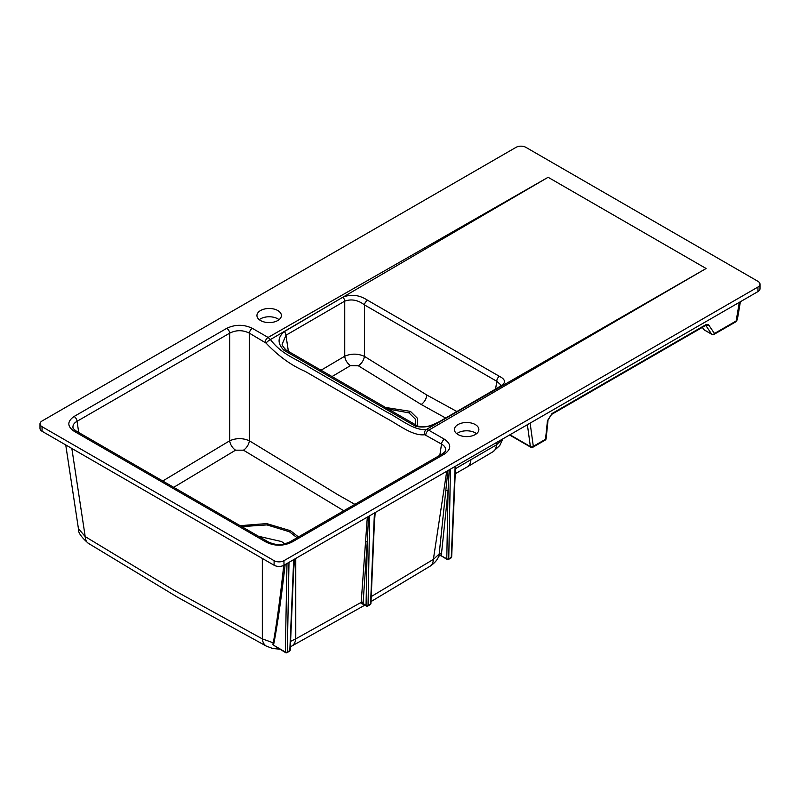 <?xml version="1.0" encoding="UTF-8"?>
<svg xmlns="http://www.w3.org/2000/svg" width="800" height="800" viewBox="0 0 800 800"><rect width="100%" height="100%" fill="white"/><g stroke="black" fill="none" stroke-linecap="round" stroke-linejoin="round"><path stroke-width="1.2" d="M704.02 329.82L703.79 329.61A2.09 1.21 120 0 0 704.02 329.82L711.94 334.39A2.09 1.21 -60 0 1 711.7 334.18L705.77 325.42M456.77 433.7A12.22 7.05 180 0 1 475.29 432.86A12.22 7.05 180 0 1 476.54 433.7M279.05 319.68A12.22 7.05 0 0 0 277.8 318.83A12.22 7.05 0 0 0 259.27 319.68M285.14 564.56C281.39 597.43 277.65 623.63 273.93 643.16A1.4 0.97 10.8 0 0 273.28 642.84C276.75 623.51 280.24 597.68 283.75 565.36M445.94 490.8A1.4 0.9 -175.3 0 1 448.06 490.8L441.32 555.44A1.4 1.02 16.8 0 0 439.03 555.54L447.89 470.61M384.94 407.36L410.45 411.38L417.27 418.1L417.49 425.92M415.55 426.15L415.25 419.01L408.99 412.88L387.63 408.91M240.11 525.67L266.69 523.59L290.49 530.72L298.45 536.93M297.07 537.73L289.39 531.74L266.94 524.91L241.75 526.61M40 423.85L40 428.41A6.98 4.03 0 0 0 42.05 431.26L274.1 565.24A6.98 4.03 0 0 0 283.97 565.24L757.95 291.59A6.98 4.03 0 0 0 760 288.74L760 284.18A6.98 4.03 180 0 1 757.95 287.03L283.97 560.68A6.98 4.03 180 0 1 274.1 560.68L42.05 426.7A6.98 4.03 180 0 1 40 423.85A6.98 4.03 180 0 1 42.05 421L516.03 147.35A6.98 4.03 180 0 1 525.9 147.35L757.95 281.33A6.98 4.03 180 0 1 760 284.18M475.29 424.57A12.22 7.05 0 0 0 461.98 423.04A12.22 7.05 0 0 0 454.43 429.55A12.22 7.05 0 0 0 466.65 436.61A12.22 7.05 0 0 0 478.87 429.55A12.22 7.05 0 0 0 475.29 424.57M277.8 310.54A12.22 7.05 180 0 1 281.38 315.53A12.22 7.05 180 0 1 269.16 322.59A12.22 7.05 180 0 1 256.94 315.53A12.22 7.05 180 0 1 264.49 309.02A12.22 7.05 180 0 1 277.8 310.54M706.11 268.5L428.72 430.17L444.48 439.27A4.19 2.42 120 0 0 441.53 444.1L424.79 434.74A4.19 3.18 -94.7 0 1 426.31 429.52L706.11 268.5L548.12 177.28L706.11 268.5M424.79 434.74C412.18 436.2 398.23 424.27 385.07 417.53L305.02 371.31C291.28 365.42 278.29 356.02 266.07 343.11L249.37 333.16A4.19 2.42 -60 0 1 252.33 328.33L268.09 337.44L548.12 177.28L270.45 339.53C281.71 354.62 295.87 358.53 308.67 366.95L387.23 412.3C400.16 418.77 413.78 430.83 426.31 429.52L428.72 430.17A4.19 2.42 120 0 0 425.76 435M343.79 510.76L243.47 450.18L235.58 450.17L173.71 487.34M444.48 439.27C451.48 444.2 451.48 449.12 444.48 454.04A4.19 2.42 -120 0 0 442.39 453.83C444.89 451.95 445.96 450.79 445.58 450.35L445.58 450.35C445.86 447.88 444.51 445.8 441.53 444.1L439.83 455.31M162.74 481L229.7 440.78C236.27 437.92 242.83 437.92 249.37 440.79L249.37 333.16C242.82 329.88 236.26 329.88 229.7 333.16L77.04 421.3C74.06 423 72.71 425.08 72.99 427.55L72.99 427.55C72.62 427.98 73.68 429.14 76.19 431.03L76.19 431.03A4.19 2.42 -60 0 0 74.09 431.24C67.1 426.31 67.1 421.39 74.09 416.47L226.75 328.33C235.27 324.3 243.8 324.3 252.33 328.33M354.88 504.36L337.76 494.67L249.37 440.79A8.38 4.67 -58 0 1 243.47 450.18M226.75 328.33A4.19 2.42 -120 0 1 229.7 333.16L229.7 440.78A8.38 4.68 -121.9 0 0 235.58 450.17M258.45 536.26L281.5 541.54L284.84 543.82M415.45 426.21L284.03 350.33C277.33 343.67 277.44 337.43 284.34 331.6L342.89 297.2C351.13 293.89 359.36 294.9 367.58 300.24L499.41 376.35C506.21 379.69 506.12 383.38 499.14 387.41L440.06 421.5C431.81 426.55 423.61 428.12 415.45 426.21A4.19 2.71 -65.7 0 1 417.57 425.96L286.13 350.07C283 346.77 281.71 344.75 282.27 344.01L285.94 335.26L288.42 351.59M265.14 342.26A4.19 2.42 -60 0 1 268.09 337.44L270.45 339.53A4.19 1.05 -37.5 0 0 266.07 343.11M501.17 385.21L496.78 381.29A4.19 2.61 -65.1 0 1 499.41 376.35M445.65 418.03L421.23 404.5L358.34 365.78L350.45 365.63A8.38 4.76 59.1 0 1 344.74 356.22C351.31 353.41 357.87 353.46 364.41 356.37L426.82 395.04L456.88 411.51M495.6 389.07L496.78 381.29L364.41 304.87C358.02 300.01 351.47 298.76 344.74 301.14A4.19 2.41 -120.1 0 0 342.89 297.2M350.45 365.63L331.81 376.68M358.34 365.78A8.38 4.62 122.6 0 0 364.41 356.37L364.41 304.87A4.19 2.21 -55.3 0 1 367.58 300.24M78.74 432.5L77.04 421.3A4.19 2.42 -120 0 0 74.09 416.47M444.48 454.04L291.82 542.18C283.3 546.22 274.77 546.22 266.25 542.18A4.19 2.42 -60 0 1 268.34 541.97L76.19 431.03M291.82 542.18A4.19 2.42 -120 0 0 289.73 541.97L289.73 541.97C284.5 544.12 280.93 544.95 279.04 544.47C276.3 544.71 272.74 543.87 268.34 541.97M442.39 453.83L289.73 541.97M440.06 421.5A4.19 2.41 -120.1 0 0 439.31 421.7L498.15 387.59A4.19 2.41 59.9 0 1 499.14 387.41M284.03 350.33A4.19 2.09 -55 0 1 286.13 350.07M284.34 331.6A4.19 2.41 59.9 0 1 285.94 335.26L344.74 301.14L344.74 356.22L320.85 370.35M78.42 528.59L85.2 536.61A18.15 10.04 121.7 0 0 88.45 543.38L88.45 543.38C81.15 537.1 77.81 532.17 78.42 528.59L65.74 444.95M502.83 438.89L499.75 445.54L492.96 451.77A18.15 10.28 -120.8 0 0 496.46 444.85L502.59 439.02M88.45 543.38L177.67 597.29L266.51 646.19A18.15 10.91 -61.8 0 1 262.31 638.87L273.28 642.84L272.81 644.23L274.97 646.07M371.23 596.57L433.37 559.4L439.38 553.82A1.4 0.92 -173 0 1 441.71 553.59M446.73 471.27L433.37 559.4A18.15 10.07 58.4 0 1 430.09 566.2L430.09 566.2C434.48 563.26 437.4 559.9 438.84 556.12L440.8 555.56L447.04 559.41A1.4 1.4 0 0 0 448.47 559.44A1.4 0.81 -120 0 0 448.76 558.84L451.26 557.39L455.14 466.41M365.27 542A1.4 0.88 -176.2 0 1 367.24 542.09L363.07 603.57A1.4 0.94 8.2 0 0 361.11 603.41L367.32 517.12M375.17 512.59L374.25 525.9M361.11 603.41L362.66 604.09A1.4 0.81 60 0 1 362.75 603.9M290.36 646.78L291.6 646.16A18.15 10.88 -118.4 0 0 291.6 646.15A18.15 10.88 -118.4 0 0 295.76 638.86L361.22 602.36A1.4 0.88 -176.2 0 1 363.19 602.45M294.51 559.16L293.51 572.93M290.59 641.36L295.76 638.86L295.76 558.44M509.58 434.99L530.78 447.23A2.09 1.21 -60 0 1 530.37 446.56L527.38 424.71M530.13 423.12L533.31 446.33L545.53 439.28L547.45 420.68L552.02 413.53L706.06 324.59L708.57 324.79L714.46 333.49L736.13 320.99L737.33 319.67L740.4 301.73M273.93 643.16L273.43 644.67A1.4 1.08 27 0 0 272.81 644.23M288.99 562.35L287.31 652.05A1.4 0.85 -178.9 0 1 285.34 652.02L273.98 645.46M286.99 563.5L285.34 652.02A1.4 0.78 121.7 0 0 285.59 652.63A1.4 1.4 0 0 0 287.02 652.65L289.52 651.21A1.4 1.4 0 0 0 290.22 650.04L294.09 559.4M287.02 652.65A1.4 0.81 60 0 0 287.31 652.05L289.81 650.61A1.4 0.82 2.4 0 0 290.22 650.06M451.67 556.84A1.4 0.82 -177.6 0 1 451.26 557.39A1.4 0.81 -120 0 1 450.97 557.99A1.4 1.4 0 0 0 451.67 556.83L455.54 466.19M447.04 559.41A1.4 0.78 121.7 0 1 446.79 558.81L440.8 555.56M449.22 469.84L448.06 490.8L446.79 558.81A1.4 0.85 1.1 0 0 448.76 558.84L450.44 469.13M367.05 605.97A1.4 0.81 -120 0 0 367.75 606.04L370.24 604.6A1.4 1.4 0 0 0 370.94 603.43A1.4 0.82 -177.6 0 1 370.53 604L374.42 513.02M362.9 603.77L366.32 606.02A1.4 0.78 121.7 0 1 366.06 605.42L363.63 603.86M368.54 516.42L367.24 542.09L366.06 605.42A1.4 0.85 1.1 0 0 368.04 605.44L370.53 604A1.4 0.81 -120 0 1 370.24 604.6M547.45 420.68A2.09 1.14 5.9 0 0 548.05 419.99L546.13 438.58A2.09 1.14 5.9 0 1 545.53 439.28A2.09 1.21 60 0 1 545.09 440.18L532.88 447.23A2.09 1.21 60 0 0 533.31 446.33A2.09 1.44 172.2 0 1 530.37 446.56L509.95 434.77M708.57 324.79A2.09 1.69 145.9 0 1 705.81 325.47L705.74 325.43M739.31 302.35L736.13 320.99A2.09 1.21 60 0 1 735.7 321.89L714.03 334.39A2.09 1.21 60 0 0 714.46 333.49A2.09 1.69 145.9 0 1 711.7 334.18L703.79 329.61L702.43 327.34M289.52 651.21A1.4 0.81 60 0 0 289.81 650.61L293.69 559.63M369.71 515.74L368.04 605.44A1.4 0.81 -120 0 1 367.75 606.04A1.4 1.4 0 0 1 366.32 606.02M408.99 412.88L410.45 411.38M289.39 531.74L290.49 530.72M266.25 542.18L74.09 431.24M421.23 404.5C424.43 402.18 426.29 399.02 426.82 395.04M71.84 448.47L85.2 536.61L173.96 590.25L262.31 638.87L262.31 558.44M455.43 468.7L496.46 444.85L496.84 442.34M492.96 451.77L467.18 466.95A18.15 10.48 -120 0 0 470.89 459.9M447.77 559.37A1.4 0.81 -120 0 0 448.47 559.44L450.97 557.99M552.02 413.53A2.09 1.21 60 0 1 551.58 414.43L548.05 419.99M706.06 324.59A2.09 1.21 60 0 1 705.62 325.49L551.58 414.43M283.97 560.68L283.97 565.24M274.1 560.68L274.1 565.24M42.05 426.7L42.05 431.26M757.95 287.03L757.95 291.59M439.32 421.7C430.41 425.98 425.29 428.16 417.57 425.96M498.15 387.59L501.16 385.33M455.22 473.77L467.18 466.95M291.6 646.15L364.9 605.14M371.02 601.57L430.09 566.2M266.51 646.19L272.7 648.5L280.05 649.2M273.92 645.42L285.59 652.63M370.94 603.45L374.81 512.79M530.77 447.23A2.09 2.09 0 0 0 532.88 447.23M545.09 440.18A2.09 2.09 0 0 0 546.13 438.58M711.93 334.39A2.09 2.09 0 0 0 714.03 334.39M735.7 321.89L737.33 319.67"/></g></svg>
